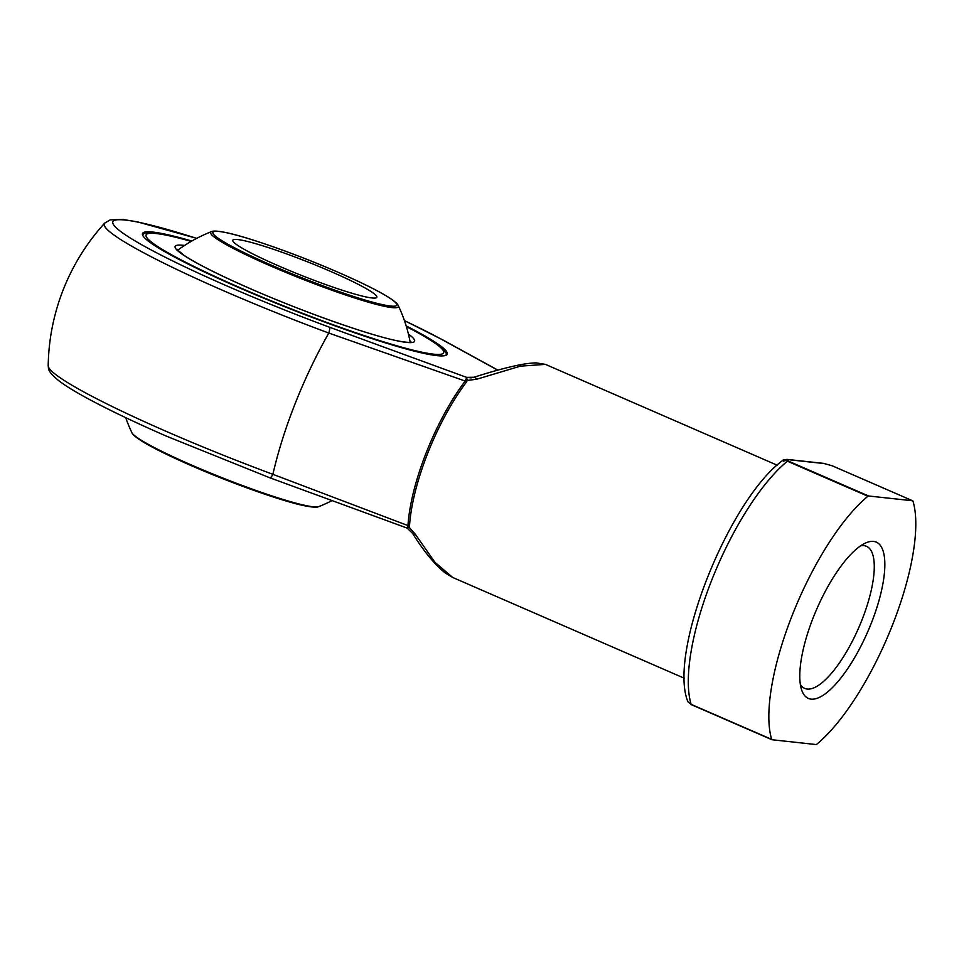 <?xml version="1.0" encoding="UTF-8"?>
<svg xmlns="http://www.w3.org/2000/svg" width="964" height="964" viewBox="0 0 964 964"><rect width="100%" height="100%" fill="white"/><g stroke="black" fill="none" stroke-linecap="round" stroke-linejoin="round"><path stroke-width="1.45" d="M331.086 271.619A77.469 7.423 -158.4 0 1 376.84 297.274A77.469 7.423 -158.4 0 1 302.081 275.656A77.469 7.423 -158.4 0 1 232.794 240.241A77.469 7.423 -158.4 0 1 331.086 271.619M191.161 241.398A159.964 15.328 21.6 0 0 158.108 233.77A159.964 15.328 21.6 0 0 240.638 287.947A159.964 15.328 21.6 0 0 397.819 346.076A159.964 15.328 21.6 0 0 435.716 343.678A159.964 15.328 21.6 0 0 406.398 326.615M435.716 343.678L438.138 345.413A163.061 15.629 -158.4 0 1 446.199 354.644A163.061 15.629 -158.4 0 1 445.416 355.523M142.937 235.758A163.061 15.629 -158.4 0 1 142.961 234.589A163.061 15.629 -158.4 0 1 155.156 233.372L158.108 233.77M406.181 325.904A163.892 15.713 -158.4 0 1 447.067 354.547A163.892 15.713 -158.4 0 1 239.313 287.802A163.892 15.713 -158.4 0 1 142.395 233.915A163.892 15.713 -158.4 0 1 191.812 241.036M196.644 238.385A195.788 18.762 21.6 0 0 125.718 235.059A195.788 18.762 21.6 0 0 329.375 327.17L466.576 377.358L467.251 380.418L466.54 381.913A3.097 1.735 37 0 1 465.19 381.057L328.808 333.05A187.847 61.491 113.5 0 0 272.884 474.312L407.965 525.585A116.62 38.174 -66.5 0 1 465.19 381.057L466.745 377.49A3.097 2.928 -52.4 0 0 466.998 377.575M497.725 370.14L441.62 339.376A195.788 18.762 21.6 0 0 404.47 320.663M466.54 381.913A116.198 38.042 113.5 0 0 409.519 525.922L409.122 527.248L415.279 534.213L434.921 562.277L452.706 577.472L684.428 678.282M777.141 465.178L545.407 364.368L520.427 366.151L476.626 379.262L467.251 380.418A3.097 2.012 12.7 0 1 465.865 380.021M824.28 463.576L787.721 459.599C785.576 459.201 785.66 459.659 787.986 460.937L868.528 495.978A3.097 1.012 113.5 0 0 867.937 496.243A147.191 48.176 113.5 0 0 792.408 614.827A147.191 48.176 113.5 0 0 771.67 739.388A3.097 1.012 113.5 0 0 771.923 739.713A3.097 1.012 113.5 0 0 772.019 739.737L816.098 744.545A3.097 1.012 113.5 0 0 816.701 744.28A147.191 48.176 113.5 0 0 892.23 625.696A147.191 48.176 113.5 0 0 912.968 501.135A3.097 1.012 113.5 0 0 912.715 500.81A3.097 1.012 113.5 0 0 912.619 500.774L832.065 465.733L824.28 463.576A3.097 2.916 -83.8 0 0 823.485 463.359L832.173 465.769A3.097 1.012 -66.5 0 1 832.257 465.817M868.528 495.978L912.619 500.774M811.098 699.129A85.218 27.896 -66.5 0 1 801.566 689.706A85.218 27.896 -66.5 0 1 816.737 609.128A85.218 27.896 -66.5 0 1 865.347 543.106A85.218 27.896 -66.5 0 1 871.215 623.407A85.218 27.896 -66.5 0 1 811.098 699.129M452.706 577.472L445.163 572.929C434.499 564.289 423.654 551.107 412.604 533.393L412.604 533.393A7.748 3.29 -32.4 0 0 415.279 534.213M407.133 528.055L407.832 526.609A3.097 2.422 32.4 0 1 409.122 527.248L407.386 528.152M412.604 533.393L407.169 528.103L269.908 477.819A7.748 1.747 110.3 0 1 269.763 477.722M407.832 526.609L407.965 525.585A3.097 2.169 3.6 0 1 409.519 525.922M476.626 379.262A7.748 2.446 -107.8 0 0 474.035 377.249L466.576 377.358L471.288 377.876M474.035 377.249L474.035 377.249C488.748 372.49 502.124 368.742 514.161 366.031C522.982 364.043 530.308 363.006 536.129 362.886L545.407 364.368M867.937 496.243L787.395 461.202A147.191 48.176 113.5 0 0 711.866 579.786A147.191 48.176 113.5 0 0 691.128 704.347A3.097 1.012 113.5 0 0 691.381 704.672L687.862 701.708L691.128 704.347L771.67 739.388M787.986 460.937A3.097 1.012 113.5 0 0 787.395 461.202C783.069 459.599 781.9 459.635 783.901 461.298M787.721 459.599A3.097 2.916 -83.8 0 0 786.913 459.382L823.485 463.359M800.349 684.428A77.469 25.353 113.5 0 0 804.699 688.38A77.469 25.353 113.5 0 0 861.876 620.201A77.469 25.353 113.5 0 0 866.503 546.311A77.469 25.353 113.5 0 0 860.659 545.817M338.34 272.402A98.858 9.471 21.6 0 0 213.875 234.662A98.858 9.471 21.6 0 0 362.235 299.202A98.858 9.471 21.6 0 0 338.34 272.402M314.662 506.919A98.858 9.471 -158.4 0 1 191.812 465.853M410.194 342.341A147.576 147.576 0 0 0 398.265 305.588A100.979 9.676 -158.4 0 1 270.269 265.811A100.979 9.676 -158.4 0 1 211.478 231.637A147.576 147.576 0 0 0 177.629 250.266M125.718 417.665A147.576 147.576 0 0 0 131.887 432.667A100.979 9.676 21.6 0 0 191.402 464.997A100.979 9.676 21.6 0 0 318.674 506.63A147.576 147.576 0 0 0 331.905 500.702M408.435 334.098A128.766 12.339 -158.4 0 1 377.527 335.821A128.766 12.339 -158.4 0 1 251.218 289.104A128.766 12.339 -158.4 0 1 184.558 245.458M48.2 365.73A203.03 19.461 21.6 0 0 272.884 474.312A7.748 1.747 110.3 0 1 269.908 477.819L166.748 436.294C133.381 421.714 106.173 408.652 85.133 397.132C73.746 390.878 64.998 385.443 58.9 380.816C45.79 369.947 49.031 368.152 48.2 365.73A216.9 216.9 0 0 1 104.654 223.154A203.03 19.461 -158.4 0 0 328.808 333.05A7.748 1.747 110.3 0 0 329.375 327.17M771.827 739.665L691.477 704.696A3.097 1.012 113.5 0 1 691.381 704.672L771.923 739.713M441.62 339.376A7.748 6.037 -61.5 0 1 442.476 339.738L404.446 320.602M832.065 465.733A3.097 1.012 -66.5 0 1 832.173 465.769L912.715 500.81M211.478 231.637C212.164 231.384 213.671 230.131 225.865 232.541C248.134 237.072 298.213 254.833 338.436 272.438C359.958 281.825 376.201 289.815 387.154 296.406C397.698 302.997 397.939 304.949 398.265 305.588M318.674 506.63C318 506.871 316.481 508.124 304.287 505.714C282.018 501.196 231.95 483.422 191.715 465.829C170.194 456.442 153.951 448.453 142.997 441.861C132.454 435.258 132.213 433.318 131.887 432.667M445.922 355.342L446.199 354.644M142.684 235.288L142.961 234.589M411.267 342.148C411.556 341.871 411.749 343.413 398.566 341.051C371.526 336.014 304.54 312.432 251.327 289.128C219.19 275.065 196.692 263.762 183.811 255.207L176.978 249.399M497.87 370.104L442.476 339.738M196.704 238.349L137.25 221.828L122.705 219.455L110.221 219.864L104.654 223.154M687.874 701.708C667.678 652.026 729.411 498.834 783.202 460.081L786.913 459.382"/></g></svg>
